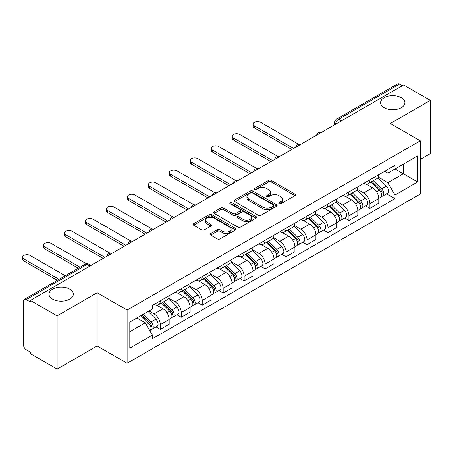 <?xml version="1.0" encoding="UTF-8"?>
<svg xmlns="http://www.w3.org/2000/svg" width="453" height="453" viewBox="0 0 453 453"><rect width="100%" height="100%" fill="white"/><g stroke="black" fill="none" stroke-linecap="round" stroke-linejoin="round"><path stroke-width="0.68" d="M279.105 203.731A1.308 0.753 0 0 0 280.951 203.731L294.965 195.645A1.863 1.076 0 0 0 295.509 194.881A1.863 1.076 0 0 0 294.965 194.122L271.228 180.419A1.863 1.076 0 0 0 268.589 180.419L254.575 188.505A1.308 0.753 0 0 0 254.195 189.037A1.308 0.753 0 0 0 254.575 189.569A1.308 0.753 0 0 0 256.421 189.569L258.238 188.527A5.968 3.448 0 0 1 266.675 188.527L268.652 189.665A5.968 3.448 0 0 1 270.401 192.106A5.968 3.448 0 0 1 268.652 194.541L266.84 195.588A1.308 0.753 0 0 0 266.46 196.121A1.308 0.753 0 0 0 266.84 196.653A1.308 0.753 0 0 0 268.686 196.653L270.503 195.605A5.968 3.448 0 0 1 278.94 195.605L280.917 196.749A5.968 3.448 0 0 1 282.666 199.184A5.968 3.448 0 0 1 280.917 201.619L279.105 202.667A1.308 0.753 0 0 0 278.725 203.199A1.308 0.753 0 0 0 279.105 203.731L279.105 202.667M69.745 289.19A12.163 7.022 0 0 0 56.495 287.672A12.163 7.022 0 0 0 48.986 294.156A12.163 7.022 0 0 0 52.548 299.122A12.163 7.022 0 0 0 65.798 300.645A12.163 7.022 0 0 0 73.307 294.156A12.163 7.022 0 0 0 69.745 289.19M401.33 97.752A12.163 7.022 0 0 0 388.079 96.229A12.163 7.022 0 0 0 380.571 102.718A12.163 7.022 0 0 0 384.133 107.684A12.163 7.022 0 0 0 397.383 109.201A12.163 7.022 0 0 0 404.891 102.718A12.163 7.022 0 0 0 401.33 97.752M210.696 233.561A1.863 1.076 0 0 0 210.147 234.32A1.863 1.076 0 0 0 210.696 235.084L217.355 238.929A1.863 1.076 0 0 0 219.994 238.929L235.554 229.943A1.863 1.076 0 0 0 236.098 229.184A1.863 1.076 0 0 0 235.554 228.42L211.817 214.716A1.863 1.076 0 0 0 209.178 214.716L193.618 223.703A1.863 1.076 0 0 0 193.069 224.462A1.863 1.076 0 0 0 193.618 225.226L201.659 229.869A1.863 1.076 0 0 0 204.297 229.869L210.956 226.024A1.863 1.076 0 0 0 211.506 225.26A1.863 1.076 0 0 0 210.956 224.501L206.97 222.196A4.989 2.882 0 0 1 205.509 220.158A4.989 2.882 0 0 1 208.59 217.497A4.989 2.882 0 0 1 214.026 218.125L229.654 227.146A4.989 2.882 0 0 1 231.115 229.184A4.989 2.882 0 0 1 228.035 231.845A4.989 2.882 0 0 1 222.599 231.217L219.994 229.716A1.863 1.076 0 0 0 217.355 229.716L210.696 233.561L210.696 235.084M127.112 310.056L97.152 292.757L57.118 315.877L30.379 300.441L403.612 84.954L430.35 100.39L390.31 123.505L420.271 140.804L127.112 310.056L127.112 363.272L420.271 194.014L420.271 140.804M258.369 215.249A1.863 1.076 0 0 0 261.007 215.249L276.568 206.268A1.863 1.076 0 0 0 277.111 205.503A1.863 1.076 0 0 0 276.568 204.745L252.831 191.036A1.863 1.076 0 0 0 250.192 191.036L234.631 200.022A1.863 1.076 0 0 0 234.082 200.781A1.863 1.076 0 0 0 234.631 201.545L258.369 215.249M230.6 204.014A1.308 0.753 0 0 1 231.925 204.201L231.925 202.65L256.058 216.579A1.863 1.076 0 0 1 256.608 217.344A1.863 1.076 0 0 1 256.058 218.103L240.498 227.089A1.863 1.076 0 0 1 237.859 227.089L214.122 213.386L214.122 211.862A1.863 1.076 0 0 0 213.578 212.621A1.863 1.076 0 0 0 214.122 213.386M214.122 211.862L220.781 208.018A1.863 1.076 0 0 1 223.42 208.018L233.046 213.573A1.863 1.076 0 0 0 235.685 213.573L240.101 211.024A1.863 1.076 0 0 0 240.651 210.26A1.863 1.076 0 0 0 240.101 209.501L230.079 203.714A1.308 0.753 0 0 1 229.699 203.182A1.308 0.753 0 0 1 230.503 202.485A1.308 0.753 0 0 1 231.925 202.65M57.118 315.877L57.118 369.087L30.379 353.651L30.379 352.1L26.212 349.693A3.8 2.191 -120 0 1 23.528 345.039L23.528 301.137A3.8 2.191 -120 0 1 24.315 299.399L85.175 264.258A3.8 2.191 60 0 1 87.078 264.444L26.212 299.586A3.8 2.191 -120 0 0 24.315 299.399M420.271 159.422L430.35 153.601L430.35 100.39M57.118 369.087L97.152 345.973L127.112 363.272M30.379 300.441L30.379 301.992L26.212 299.586M341.409 120.866L338.589 119.241A3.8 2.191 60 0 0 336.687 119.048L397.547 83.913A3.8 2.191 60 0 1 399.45 84.099L338.589 119.241A3.8 2.191 120 0 0 335.9 123.896L335.9 124.048M402.27 85.73L399.45 84.099M369.891 179.818A8.743 5.045 60 0 1 368.079 183.742L376.947 178.624A8.743 5.045 -120 0 0 378.759 174.699M357.304 189.229L363.708 192.927A8.743 5.045 60 0 1 369.891 203.635L378.759 198.516A8.743 5.045 -120 0 0 372.576 187.808L366.234 184.144M378.759 198.516L378.759 203.244L369.891 208.363L365.639 205.911M368.079 183.742A8.743 5.045 60 0 1 363.776 183.352M369.891 203.635L369.891 208.363M348.929 191.919A8.743 5.045 60 0 1 347.123 195.843L355.99 190.724A8.743 5.045 -120 0 0 357.796 186.8M344.682 218.012L348.929 220.464L357.796 215.345L357.796 210.617A8.743 5.045 -120 0 0 351.619 199.909L345.271 196.245M347.123 195.843A8.743 5.045 60 0 1 342.819 195.453M336.347 201.33L342.751 205.028A8.743 5.045 60 0 1 348.929 215.736L348.929 220.464M327.972 204.02A8.743 5.045 60 0 1 326.16 207.944L335.027 202.825A8.743 5.045 -120 0 0 336.839 198.901M323.719 230.113L327.972 232.565L336.839 227.446L336.839 222.717A8.743 5.045 -120 0 0 330.662 212.01L324.314 208.346M326.16 207.944A8.743 5.045 60 0 1 321.862 207.553M315.39 213.431L321.794 217.129A8.743 5.045 60 0 1 327.972 227.836L327.972 232.565M307.015 216.121A8.743 5.045 60 0 1 305.203 220.045L314.071 214.926A8.743 5.045 -120 0 0 315.883 211.002M302.763 242.213L307.015 244.665L315.883 239.546L315.883 234.818A8.743 5.045 -120 0 0 309.699 224.11L303.351 220.447M305.203 220.045A8.743 5.045 60 0 1 300.9 219.654M294.427 225.532L300.832 229.229A8.743 5.045 60 0 1 307.015 239.937L307.015 244.665M286.053 228.221A8.743 5.045 60 0 1 284.246 232.146L293.114 227.027A8.743 5.045 -120 0 0 294.92 223.103M281.8 254.314L286.053 256.766L294.92 251.647L294.92 246.919A8.743 5.045 -120 0 0 288.742 236.211L282.395 232.548M284.246 232.146A8.743 5.045 60 0 1 279.943 231.755M273.47 237.632L279.875 241.33A8.743 5.045 60 0 1 286.053 252.038L286.053 256.766M265.096 240.322A8.743 5.045 60 0 1 263.284 244.246L272.151 239.127A8.743 5.045 -120 0 0 273.963 235.203M260.843 266.415L265.096 268.867L273.963 263.748L273.963 259.02A8.743 5.045 -120 0 0 267.78 248.312L261.438 244.648M263.284 244.246A8.743 5.045 60 0 1 258.98 243.85M252.508 249.733L258.912 253.431A8.743 5.045 60 0 1 265.096 264.139L265.096 268.867M244.133 252.423A8.743 5.045 60 0 1 242.327 256.347L251.194 251.228A8.743 5.045 -120 0 0 253.001 247.304M239.886 278.516L244.133 280.968L253.001 275.849L253.001 271.121A8.743 5.045 -120 0 0 246.823 260.413L240.475 256.749M242.327 256.347A8.743 5.045 60 0 1 238.023 255.951M231.551 261.834L237.955 265.532A8.743 5.045 60 0 1 244.133 276.239L244.133 280.968M223.176 264.524A8.743 5.045 60 0 1 221.364 268.448L230.232 263.329A8.743 5.045 -120 0 0 232.044 259.405M218.924 290.616L223.176 293.068L232.044 287.949L232.044 283.221A8.743 5.045 -120 0 0 225.866 272.513L219.518 268.85M221.364 268.448A8.743 5.045 60 0 1 217.066 268.051M210.594 273.935L216.998 277.632A8.743 5.045 60 0 1 223.176 288.34L223.176 293.068M202.219 276.624A8.743 5.045 60 0 1 200.407 280.549L209.275 275.43A8.743 5.045 -120 0 0 211.087 271.506M197.967 302.717L202.219 305.169L211.087 300.05L211.087 295.322A8.743 5.045 -120 0 0 204.903 284.614L198.556 280.951M200.407 280.549A8.743 5.045 60 0 1 196.104 280.152M189.631 286.036L196.036 289.733A8.743 5.045 60 0 1 202.219 300.441L202.219 305.169M181.257 288.725A8.743 5.045 60 0 1 179.45 292.649L188.318 287.53A8.743 5.045 -120 0 0 190.124 283.606M177.004 314.818L181.257 317.27L190.124 312.151L190.124 307.423A8.743 5.045 -120 0 0 183.946 296.715L177.599 293.051M179.45 292.649A8.743 5.045 60 0 1 175.147 292.253M168.675 298.136L175.079 301.834A8.743 5.045 60 0 1 181.257 312.542L181.257 317.27M160.3 300.826A8.743 5.045 60 0 1 158.488 304.75L167.355 299.631A8.743 5.045 -120 0 0 169.167 295.707M156.047 326.919L160.3 329.371L169.167 324.252L169.167 319.524A8.743 5.045 -120 0 0 162.984 308.816L156.642 305.152M158.488 304.75A8.743 5.045 60 0 1 154.184 304.354M149.014 310.99L154.116 313.935A8.743 5.045 60 0 1 160.3 324.642L160.3 329.371M384.739 171.251L387.893 173.074L417.587 155.928L403.346 164.15L403.346 173.771L387.893 182.689L378.266 177.129M129.801 331.698L145.249 322.779L152.372 335.112L129.801 348.142L129.801 322.083L152.372 309.048L152.372 305.401L395.016 165.317L395.016 168.963L417.587 181.993L395.016 195.022L387.893 182.689M417.587 155.928L417.587 181.993M152.372 335.112L152.372 338.759L395.016 198.669L395.016 195.022M97.152 292.757L97.152 345.973M145.249 322.779L136.919 317.972M386.596 193.81L395.016 198.669M279.626 203.918L280.917 203.171A5.968 3.448 0 0 0 282.666 200.736L282.666 199.184M270.401 192.106L270.401 193.657A5.968 3.448 0 0 1 268.652 196.092L267.361 196.834M294.937 195.656L271.228 181.97A1.863 1.076 0 0 0 268.589 181.97L255.096 189.756M276.54 206.279L252.831 192.587A1.863 1.076 0 0 0 250.192 192.587L234.654 201.557M273.272 206.036A1.308 0.753 0 0 0 273.652 205.503A1.308 0.753 0 0 0 273.272 204.971L252.434 192.938A1.308 0.753 0 0 0 250.588 192.938L248.674 194.043A5.968 3.448 0 0 0 246.925 196.483A5.968 3.448 0 0 0 248.674 198.918L262.916 207.14A5.968 3.448 0 0 0 271.358 207.14L273.272 206.036L273.272 207.587A1.308 0.753 0 0 0 273.652 207.055L273.652 205.503M246.925 196.483L246.925 198.035A5.968 3.448 0 0 0 248.674 200.469L248.674 198.918M273.272 207.587L271.358 208.691A5.968 3.448 0 0 1 262.916 208.691L248.674 200.469M214.15 213.397L220.781 209.569L220.781 208.018M240.651 210.26L240.651 211.811A1.863 1.076 0 0 1 240.101 212.576L235.685 215.124A1.863 1.076 0 0 1 233.046 215.124L223.42 209.569A1.863 1.076 0 0 0 220.781 209.569M231.925 204.201L256.036 218.12M243.035 219.343A4.989 2.882 0 0 0 248.476 219.965A4.989 2.882 0 0 0 251.551 217.304A4.989 2.882 0 0 0 250.09 215.271L244.586 212.089A1.863 1.076 0 0 0 241.947 212.089L237.531 214.643A1.863 1.076 0 0 0 236.987 215.401A1.863 1.076 0 0 0 237.531 216.166L243.035 219.343L243.035 220.894A4.989 2.882 0 0 0 248.476 221.517A4.989 2.882 0 0 0 251.551 218.856L251.551 217.304M236.987 215.401L236.987 216.953A1.863 1.076 0 0 0 237.531 217.712L237.531 216.166M243.035 220.894L237.531 217.712M231.115 229.184L231.115 230.736A4.989 2.882 0 0 1 228.035 233.397A4.989 2.882 0 0 1 222.599 232.768L219.994 231.268A1.863 1.076 0 0 0 217.355 231.268L210.719 235.096M205.509 220.158L205.509 221.71A4.989 2.882 0 0 0 206.97 223.748L206.97 222.196M210.934 226.036L206.97 223.748M235.526 229.96L211.817 216.268A1.863 1.076 0 0 0 209.178 216.268L193.641 225.237L193.618 223.703M371.018 182.049L379.274 190.192A4.751 2.741 60 0 1 380.531 197.315L378.759 198.34M372.666 183.675L376.166 185.69M298.765 144.343L260.662 122.344A4.371 2.525 -0 0 0 255.9 121.795A4.371 2.525 -0 0 0 253.199 124.128A4.371 2.525 -0 0 0 254.478 125.911L293.578 148.482M371.936 181.517L380.979 190.441A2.282 1.314 60 0 1 381.579 193.856A2.282 1.314 60 0 1 381.369 193.941M373.3 180.73L381.562 188.873A4.751 2.741 60 0 1 382.813 195.996A4.751 2.741 60 0 1 381.381 196.149M377.921 177.723L386.398 186.081A4.751 2.741 60 0 1 387.649 193.204L382.813 195.996M291.828 149.49L254.478 127.927A4.371 2.525 180 0 1 253.199 126.144L253.199 124.128M350.061 194.15L358.317 202.293A4.751 2.741 60 0 1 359.569 209.416L357.796 210.441M351.704 195.775L355.209 197.791M277.802 156.444L239.699 134.445A4.371 2.525 -0 0 0 234.937 133.895A4.371 2.525 -0 0 0 232.242 136.228A4.371 2.525 -0 0 0 233.522 138.012L272.615 160.583M350.973 193.618L360.016 202.542A2.282 1.314 60 0 1 360.616 205.956A2.282 1.314 60 0 1 360.412 206.041M352.343 192.831L360.599 200.973A4.751 2.741 60 0 1 361.851 208.097A4.751 2.741 60 0 1 360.418 208.25M356.964 189.824L365.435 198.182A4.751 2.741 60 0 1 366.692 205.305L361.851 208.097M270.871 161.591L233.522 140.028A4.371 2.525 180 0 1 232.242 138.244L232.242 136.228M329.099 206.251L337.355 214.394A4.751 2.741 60 0 1 338.612 221.517L336.839 222.542M330.747 207.876L334.246 209.892M256.845 168.544L218.742 146.546A4.371 2.525 -0 0 0 213.98 145.996A4.371 2.525 -0 0 0 211.285 148.329A4.371 2.525 -0 0 0 212.565 150.113L251.658 172.684M330.016 205.719L339.059 214.643A2.282 1.314 60 0 1 339.659 218.057A2.282 1.314 60 0 1 339.45 218.142M331.386 204.932L339.642 213.074A4.751 2.741 60 0 1 340.894 220.198A4.751 2.741 60 0 1 339.461 220.351M336.007 201.925L344.478 210.283A4.751 2.741 60 0 1 345.73 217.406L340.894 220.198M249.914 173.692L212.565 152.129A4.371 2.525 180 0 1 211.285 150.345L211.285 148.329M308.142 218.352L316.398 226.494A4.751 2.741 60 0 1 317.649 233.618L315.877 234.643M309.79 219.977L313.289 221.993M235.888 180.645L197.785 158.646A4.371 2.525 -0 0 0 193.023 158.097A4.371 2.525 -0 0 0 190.322 160.43A4.371 2.525 -0 0 0 191.602 162.214L230.702 184.784M309.059 217.819L318.097 226.738A2.282 1.314 60 0 1 318.702 230.158A2.282 1.314 60 0 1 318.493 230.243M310.424 217.032L318.68 225.175A4.751 2.741 60 0 1 319.937 232.298A4.751 2.741 60 0 1 318.499 232.451M315.045 214.026L323.521 222.383A4.751 2.741 60 0 1 324.773 229.507L319.937 232.298M228.952 185.792L191.602 164.229A4.371 2.525 180 0 1 190.322 162.446L190.322 160.43M287.179 230.452L295.441 238.595A4.751 2.741 60 0 1 296.692 245.719L294.92 246.743M288.827 232.072L292.327 234.093M214.926 192.746L176.823 170.747A4.371 2.525 -0 0 0 172.061 170.198A4.371 2.525 -0 0 0 169.365 172.531A4.371 2.525 -0 0 0 170.645 174.314L209.739 196.885M288.097 229.92L297.14 238.839A2.282 1.314 60 0 1 297.74 242.259A2.282 1.314 60 0 1 297.53 242.344M289.467 229.133L297.723 237.276A4.751 2.741 60 0 1 298.974 244.399A4.751 2.741 60 0 1 297.542 244.552M294.088 226.126L302.559 234.484A4.751 2.741 60 0 1 303.81 241.608L298.974 244.399M207.995 197.893L170.645 176.33A4.371 2.525 180 0 1 169.365 174.547L169.365 172.531M266.222 242.553L274.478 250.696A4.751 2.741 60 0 1 275.735 257.819L273.963 258.844M267.87 244.173L271.37 246.194M193.969 204.847L155.866 182.848A4.371 2.525 -0 0 0 151.104 182.299A4.371 2.525 -0 0 0 148.403 184.631A4.371 2.525 -0 0 0 149.683 186.415L188.782 208.986M267.14 242.021L276.183 250.939A2.282 1.314 60 0 1 276.783 254.359A2.282 1.314 60 0 1 276.573 254.444M268.504 241.234L276.766 249.376A4.751 2.741 60 0 1 278.017 256.5A4.751 2.741 60 0 1 276.585 256.653M273.125 238.227L281.602 246.585A4.751 2.741 60 0 1 282.853 253.708L278.017 256.5M187.032 209.994L149.683 188.431A4.371 2.525 180 0 1 148.403 186.647L148.403 184.631M245.266 254.654L253.521 262.797A4.751 2.741 60 0 1 254.773 269.92L253.001 270.939M246.908 256.273L250.413 258.295M173.006 216.947L134.903 194.949A4.371 2.525 -0 0 0 130.141 194.399A4.371 2.525 -0 0 0 127.446 196.732A4.371 2.525 -0 0 0 128.726 198.516L167.82 221.087M246.177 254.122L255.22 263.04A2.282 1.314 60 0 1 255.82 266.46A2.282 1.314 60 0 1 255.617 266.545M247.548 253.335L255.803 261.477A4.751 2.741 60 0 1 257.055 268.601A4.751 2.741 60 0 1 255.622 268.754M252.168 250.328L260.639 258.686A4.751 2.741 60 0 1 261.896 265.809L257.055 268.601M166.075 222.095L128.726 200.532A4.371 2.525 180 0 1 127.446 198.748L127.446 196.732M224.303 266.755L232.559 274.897A4.751 2.741 60 0 1 233.816 282.021L232.044 283.04M225.951 268.374L229.45 270.396M152.049 229.048L113.946 207.049A4.371 2.525 -0 0 0 109.184 206.5A4.371 2.525 -0 0 0 106.489 208.833A4.371 2.525 -0 0 0 107.769 210.617L146.863 233.187M225.22 266.222L234.263 275.141A2.282 1.314 60 0 1 234.864 278.561A2.282 1.314 60 0 1 234.654 278.646M226.591 265.435L234.847 273.578A4.751 2.741 60 0 1 236.098 280.701A4.751 2.741 60 0 1 234.665 280.854M231.211 262.429L239.682 270.786A4.751 2.741 60 0 1 240.934 277.91L236.098 280.701M145.119 234.195L107.769 212.633A4.371 2.525 180 0 1 106.489 210.849L106.489 208.833M203.346 278.855L211.602 286.998A4.751 2.741 60 0 1 212.853 294.122L211.081 295.141M204.994 280.475L208.493 282.496M131.093 241.149L92.99 219.15A4.371 2.525 -0 0 0 88.227 218.601A4.371 2.525 -0 0 0 85.526 220.934A4.371 2.525 -0 0 0 86.806 222.717L125.906 245.288M204.263 278.323L213.301 287.242A2.282 1.314 60 0 1 213.907 290.662A2.282 1.314 60 0 1 213.697 290.747M205.628 277.536L213.884 285.679A4.751 2.741 60 0 1 215.141 292.802A4.751 2.741 60 0 1 213.703 292.955M210.249 274.529L218.725 282.887A4.751 2.741 60 0 1 219.977 290.011L215.141 292.802M124.156 246.296L86.806 224.733A4.371 2.525 180 0 1 85.526 222.95L85.526 220.934M182.383 290.956L190.645 299.099A4.751 2.741 60 0 1 191.896 306.222L190.124 307.242M184.031 292.576L187.531 294.597M110.13 253.244L72.027 231.251A4.371 2.525 -0 0 0 67.265 230.702A4.371 2.525 -0 0 0 64.569 233.035A4.371 2.525 -0 0 0 65.849 234.818L104.943 257.389M183.301 290.424L192.344 299.342A2.282 1.314 60 0 1 192.944 302.763A2.282 1.314 60 0 1 192.735 302.847M184.671 289.637L192.927 297.78A4.751 2.741 60 0 1 194.178 304.903A4.751 2.741 60 0 1 192.746 305.056M189.292 286.63L197.763 294.988A4.751 2.741 60 0 1 199.014 302.111L194.178 304.903M103.199 258.397L65.849 236.834A4.371 2.525 180 0 1 64.569 235.05L64.569 233.035M161.427 303.051L169.682 311.2A4.751 2.741 60 0 1 170.94 318.323L169.167 319.342M163.074 304.676L166.574 306.698M86.483 263.799L51.07 243.352A4.371 2.525 -0 0 0 46.308 242.802A4.371 2.525 -0 0 0 43.607 245.135A4.371 2.525 -0 0 0 44.887 246.919L80.051 267.219M162.344 302.525L171.387 311.443A2.282 1.314 60 0 1 171.987 314.863A2.282 1.314 60 0 1 171.778 314.948M163.709 301.738L171.97 309.88A4.751 2.741 60 0 1 173.222 317.004A4.751 2.741 60 0 1 171.789 317.157M168.329 298.731L176.806 307.089A4.751 2.741 60 0 1 178.057 314.212L173.222 317.004M78.307 268.227L44.887 248.935A4.371 2.525 180 0 1 43.607 247.151L43.607 245.135M140.957 315.639L148.726 323.3A4.751 2.741 60 0 1 149.977 330.424L149.745 330.56M142.112 316.777L145.617 318.799M65.272 275.752L30.108 255.452A4.371 2.525 -0 0 0 25.345 254.903A4.371 2.525 -0 0 0 22.65 257.236A4.371 2.525 -0 0 0 23.93 259.02L59.094 279.32M141.874 315.112L150.424 323.544A2.282 1.314 60 0 1 151.025 326.964A2.282 1.314 60 0 1 150.821 327.049M143.244 314.32L151.008 321.981A4.751 2.741 60 0 1 152.259 329.105A4.751 2.741 60 0 1 150.826 329.257M148.08 311.528L155.843 319.189A4.751 2.741 60 0 1 157.1 326.313L152.259 329.105M57.344 280.328L23.93 261.036A4.371 2.525 180 0 1 22.65 259.252L22.65 257.236M336.035 123.969L335.9 123.896A3.8 2.191 0 0 1 334.784 122.344L334.784 124.688M181.257 312.542L190.124 307.423M202.219 300.441L211.087 295.322M223.176 288.34L232.044 283.221M244.133 276.239L253.001 271.121M265.096 264.139L273.963 259.02M286.053 252.038L294.92 246.919M307.015 239.937L315.883 234.818M327.972 227.836L336.839 222.717M348.929 215.736L357.796 210.617M160.3 324.642L169.167 319.524M154.116 313.935L162.984 308.816M175.079 301.834L183.946 296.715M196.036 289.733L204.903 284.614M216.998 277.632L225.866 272.513M237.955 265.532L246.823 260.413M258.912 253.431L267.78 248.312M279.875 241.33L288.742 236.211M300.832 229.229L309.699 224.11M321.794 217.129L330.662 212.01M342.751 205.028L351.619 199.909M363.708 192.927L372.576 187.808M321.154 132.559A3.8 2.191 120 0 0 319.473 133.533M300.192 144.66A3.8 2.191 120 0 0 298.516 145.634M279.235 156.761A3.8 2.191 120 0 0 277.559 157.735M258.278 168.861A3.8 2.191 120 0 0 256.596 169.835M237.315 180.962A3.8 2.191 120 0 0 235.639 181.93M216.358 193.063A3.8 2.191 120 0 0 214.677 194.031M195.396 205.164A3.8 2.191 120 0 0 193.72 206.132M174.439 217.264A3.8 2.191 120 0 0 172.763 218.233M153.482 229.365A3.8 2.191 120 0 0 151.8 230.334M132.519 241.466A3.8 2.191 120 0 0 130.843 242.434M111.563 253.567A3.8 2.191 120 0 0 109.881 254.535M89.898 266.075L87.078 264.444A3.8 2.191 120 0 1 88.975 264.258A3.8 3.8 0 0 0 85.175 264.258M280.917 203.171L280.917 201.619M266.84 196.653L266.84 195.588M268.652 196.092L268.652 194.541M254.575 189.569L254.575 188.505M268.589 181.97L268.589 180.419M271.228 181.97L271.228 180.419M294.965 195.645L294.965 194.122M234.631 201.545L234.631 200.022M250.192 192.587L250.192 191.036M252.831 192.587L252.831 191.036M276.568 206.268L276.568 204.745M262.916 208.691L262.916 207.14M271.358 208.691L271.358 207.14M223.42 209.569L223.42 208.018M233.046 215.124L233.046 213.573M235.685 215.124L235.685 213.573M240.101 212.576L240.101 211.024M256.058 218.103L256.058 216.579M217.355 231.268L217.355 229.716M219.994 231.268L219.994 229.716M222.599 232.768L222.599 231.217M210.956 226.024L210.956 224.501M209.178 216.268L209.178 214.716M211.817 216.268L211.817 214.716M235.554 229.943L235.554 228.42M379.274 190.192L376.545 191.766M382.049 192.814L381.194 193.306M386.398 186.081L381.562 188.873M254.478 127.927L254.478 125.911M358.317 202.293L355.588 203.867M361.092 204.915L360.237 205.407M365.435 198.182L360.599 200.973M233.522 140.028L233.522 138.012M337.355 214.394L334.631 215.968M340.129 217.015L339.274 217.508M344.478 210.283L339.642 213.074M212.565 152.129L212.565 150.113M316.398 226.494L313.669 228.069M319.172 229.116L318.317 229.609M323.521 222.383L318.68 225.175M191.602 164.229L191.602 162.214M295.441 238.595L292.712 240.169M298.216 241.217L297.355 241.709M302.559 234.484L297.723 237.276M170.645 176.33L170.645 174.314M274.478 250.696L271.749 252.27M277.253 253.318L276.398 253.81M281.602 246.585L276.766 249.376M149.683 188.431L149.683 186.415M253.521 262.797L250.792 264.371M256.296 265.418L255.441 265.911M260.639 258.686L255.803 261.477M128.726 200.532L128.726 198.516M232.559 274.897L229.835 276.472M235.334 277.519L234.478 278.012M239.682 270.786L234.847 273.578M107.769 212.633L107.769 210.617M211.602 286.998L208.873 288.572M214.377 289.62L213.522 290.113M218.725 282.887L213.884 285.679M86.806 224.733L86.806 222.717M190.645 299.099L187.916 300.673M193.42 301.721L192.559 302.213M197.763 294.988L192.927 297.78M65.849 236.834L65.849 234.818M169.682 311.2L166.953 312.774M172.457 313.821L171.602 314.314M176.806 307.089L171.97 309.88M44.887 248.935L44.887 246.919M148.726 323.3L146.347 324.676M151.5 325.922L150.645 326.415M155.843 319.189L151.008 321.981M23.93 261.036L23.93 259.02M321.477 132.378A3.8 3.8 0 0 0 316.602 135.192M300.515 144.479A3.8 3.8 0 0 0 295.639 147.293M279.558 156.579A3.8 3.8 0 0 0 274.682 159.394M258.601 168.68A3.8 3.8 0 0 0 253.725 171.494M237.638 180.781A3.8 3.8 0 0 0 232.763 183.595M216.681 192.882A3.8 3.8 0 0 0 211.806 195.696M195.719 204.977A3.8 3.8 0 0 0 190.843 207.797M174.762 217.078A3.8 3.8 0 0 0 169.886 219.898M153.805 229.178A3.8 3.8 0 0 0 148.929 231.998M132.842 241.279A3.8 3.8 0 0 0 127.967 244.099M111.885 253.38A3.8 3.8 0 0 0 107.01 256.2M91.013 265.435L88.975 264.258M336.687 119.048A3.8 3.8 0 0 0 334.784 122.344"/></g></svg>
